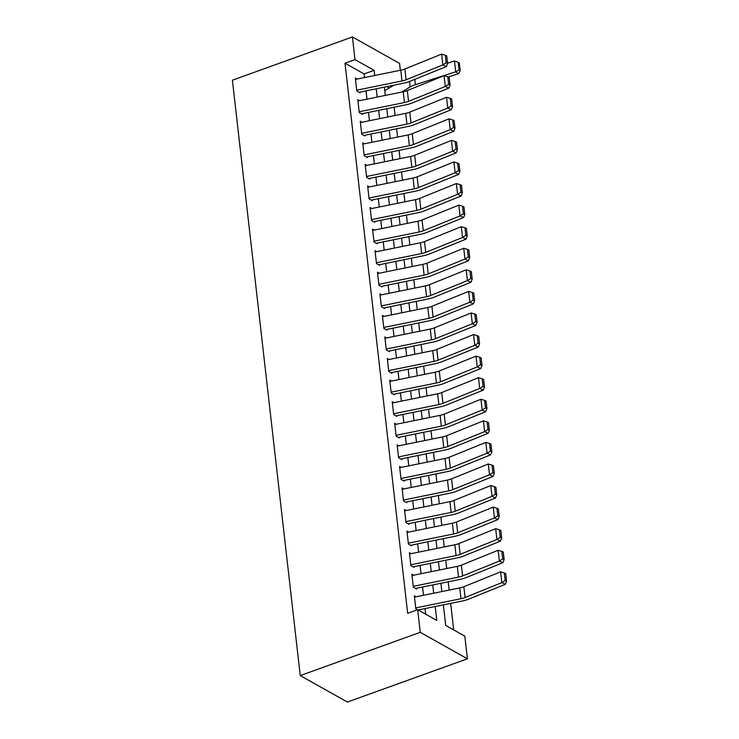 <?xml version="1.0" encoding="UTF-8"?>
<svg xmlns="http://www.w3.org/2000/svg" width="739" height="739" viewBox="0 0 739 739"><rect width="100%" height="100%" fill="white"/><g stroke="black" fill="none" stroke-linecap="round" stroke-linejoin="round"><path stroke-width="1.11" d="M443.363 604.853L445.709 625.416L464.822 636.15L467.399 658.8L347.395 702.05L300.246 675.585L232.406 80.2L352.42 36.95L354.997 59.6L345.002 63.203L407.669 613.287L417.674 609.684L436.786 620.409L435.206 606.507M352.42 36.95L399.568 63.415L400.344 70.288M453.7 629.905L450.67 603.366M449.164 590.073L448.213 581.796M446.698 568.503L445.756 560.217M444.241 546.934L443.298 538.648M441.783 525.364L440.841 517.078M439.326 503.795L438.384 495.509M436.869 482.216L435.927 473.939M434.412 460.646L433.47 452.36M431.955 439.077L431.013 430.791M429.498 417.507L428.555 409.221M427.04 395.928L426.098 387.652M424.583 374.359L423.641 366.073M422.126 352.789L421.184 344.503M419.669 331.22L418.727 322.934M417.212 309.641L416.26 301.364M414.755 288.071L413.803 279.785M412.297 266.502L411.346 258.216M409.831 244.932L408.889 236.646M407.374 223.354L406.432 215.077M404.917 201.784L403.974 193.498M402.459 180.214L401.517 171.928M400.002 158.645L399.06 150.359M397.545 137.075L396.603 128.789M395.088 115.496L394.146 107.21M416.085 596.807L414.33 595.819L415.808 608.76L417.526 609.73M413.628 575.228L411.872 574.249L413.35 587.191L416.528 588.983M411.161 553.659L409.415 552.68L410.893 565.621L414.071 567.404M408.704 532.089L406.958 531.101L408.427 544.052L411.614 545.835M406.247 510.52L404.501 509.531L405.97 522.473L409.157 524.265M403.79 488.941L402.044 487.962L403.512 500.903L406.699 502.696M401.332 467.371L399.587 466.392L401.055 479.334L404.242 481.126M398.875 445.802L397.129 444.823L398.598 457.764L401.785 459.547M396.418 424.232L394.663 423.244L396.141 436.186L399.328 437.978M393.961 402.653L392.206 401.674L393.684 414.616L396.871 416.408M391.504 381.084L389.749 380.105L391.227 393.046L394.414 394.838M389.047 359.514L387.291 358.535L388.769 371.477L391.956 373.26M386.589 337.945L384.834 336.956L386.312 349.898L389.499 351.69M384.132 316.375L382.377 315.387L383.855 328.328L387.042 330.121M381.675 294.796L379.92 293.817L381.398 306.759L384.585 308.551M379.218 273.227L377.463 272.248L378.941 285.189L382.128 286.972M376.761 251.657L375.006 250.669L376.484 263.62L379.661 265.403M374.294 230.088L372.548 229.099L374.026 242.041L377.204 243.833M371.837 208.509L370.091 207.53L371.56 220.471L374.747 222.263M369.38 186.939L367.634 185.96L369.103 198.902L372.29 200.685M366.923 165.37L365.177 164.381L366.646 177.332L369.833 179.115M364.466 143.8L362.72 142.812L364.188 155.753L367.375 157.546M362.008 122.221L360.262 121.242L361.731 134.184L364.918 135.976M359.551 100.652L357.796 99.673L359.274 112.614L362.461 114.397M389.185 88.015L386.756 86.648M425.664 614.164L425.027 608.576M423.512 595.292L422.569 587.006M421.054 573.723L420.112 565.437M418.597 552.153L417.655 543.867M416.14 530.574L415.198 522.288M413.683 509.005L412.741 500.719M411.226 487.435L410.284 479.149M408.769 465.866L407.826 457.58M406.311 444.287L405.369 436.01M403.854 422.717L402.903 414.431M401.397 401.148L400.446 392.862M398.94 379.578L397.988 371.292M396.473 357.999L395.531 349.723M394.016 336.43L393.074 328.144M391.559 314.86L390.617 306.574M389.102 293.291L388.16 285.005M386.645 271.712L385.703 263.435M384.188 250.142L383.245 241.856M381.73 228.573L380.788 220.287M379.273 207.003L378.331 198.717M376.816 185.434L375.874 177.148M374.359 163.855L373.417 155.569M371.902 142.285L370.96 133.999M369.445 120.716L368.502 112.43M366.987 99.146L366.036 90.86M364.53 77.567L364.115 73.937L345.002 63.203M357.094 79.082L355.339 78.094L356.817 91.045L360.004 92.828M417.674 609.684L420.251 632.335L300.246 675.585M420.251 632.335L467.399 658.8M384.372 87.128L385.324 95.414M386.83 108.698L387.781 116.984M389.296 130.276L390.238 138.553M391.753 151.846L392.695 160.132M394.21 173.416L395.153 181.702M396.667 194.985L397.61 203.271M399.125 216.564L400.067 224.841M401.582 238.134L402.524 246.42M404.039 259.703L404.981 267.989M406.496 281.273L407.438 289.559M408.953 302.851L409.896 311.128M411.411 324.421L412.353 332.707M413.868 345.991L414.81 354.277M416.325 367.56L417.267 375.846M418.782 389.13L419.734 397.416M421.239 410.708L422.191 418.995M423.696 432.278L424.648 440.564M426.163 453.848L427.105 462.134M428.62 475.417L429.562 483.703M431.077 496.996L432.019 505.273M433.534 518.566L434.477 526.852M435.992 540.135L436.934 548.421M438.449 561.705L439.391 569.991M440.906 583.283L441.848 591.56M374.701 75.498L374.11 70.334L354.997 59.6M433.691 593.223L432.749 584.937M431.234 571.653L430.292 563.367M428.777 550.084L427.826 541.798M426.32 528.505L425.368 520.228M423.853 506.936L422.911 498.649M421.396 485.366L420.454 477.08M418.939 463.796L417.997 455.51M416.482 442.218L415.54 433.941M414.025 420.648L413.083 412.362M411.568 399.078L410.625 390.792M409.11 377.509L408.168 369.223M406.653 355.93L405.711 347.653M404.196 334.361L403.254 326.075M401.739 312.791L400.797 304.505M399.282 291.221L398.339 282.935M396.825 269.643L395.882 261.366M394.367 248.073L393.425 239.787M391.91 226.503L390.959 218.217M389.453 204.934L388.502 196.648M386.987 183.364L386.044 175.078M384.529 161.786L383.587 153.5M382.072 140.216L381.13 131.93M379.615 118.646L378.673 110.36M377.158 97.077L376.216 88.791M364.115 73.937L374.11 70.334M355.496 79.406L400.778 70.196A11.926 4.924 173.5 0 0 404.861 68.995L441.608 54.113L442.837 64.903L446.19 62.778L447.603 63.443L446.744 55.887L445.331 55.231L446.19 62.778M356.725 90.195L402.007 80.985A11.926 4.924 173.5 0 0 406.09 79.784L442.837 64.903L446.374 66.556L409.628 81.438A17.884 7.39 -6.5 0 1 403.503 83.239L359.921 92.098M446.374 66.556L447.603 63.443M445.331 55.231L441.608 54.113M448.222 77.004L458.531 73.706L455.714 71.794L415.41 84.68A17.884 7.39 173.5 0 0 410.154 86.98L401.591 92.107M393.887 85.197L384.779 90.648M459.085 69.882L460.212 70.648L459.353 63.101L458.226 62.335L459.085 69.882L455.714 71.794L454.485 61.014L447.575 63.221M454.485 61.014L458.226 62.335M460.212 70.648L458.531 73.706M357.953 100.975L403.235 91.775A11.926 4.924 173.5 0 0 407.318 90.564L444.065 75.683L445.294 86.472L448.647 84.348L450.06 85.013L449.201 77.456L447.788 76.801L448.647 84.348M359.182 111.765L404.464 102.555A11.926 4.924 173.5 0 0 408.547 101.354L445.294 86.472L448.832 88.126L412.085 103.007A17.884 7.39 -6.5 0 1 405.96 104.809L362.378 113.677M448.832 88.126L450.06 85.013M447.788 76.801L444.065 75.683M360.41 122.554L405.693 113.344A11.926 4.924 173.5 0 0 409.776 112.143L446.522 97.262L447.751 108.042L451.104 105.917L452.517 106.582L451.658 99.035L450.245 98.37L451.104 105.917M361.639 133.334L406.921 124.124A11.926 4.924 173.5 0 0 411.004 122.923L447.751 108.042L451.289 109.695L414.542 124.577A17.884 7.39 -6.5 0 1 408.418 126.387L364.835 135.246M451.289 109.695L452.517 106.582M450.245 98.37L446.522 97.262M362.867 144.123L408.15 134.914A11.926 4.924 173.5 0 0 412.233 133.713L448.979 118.831L450.208 129.621L453.561 127.496L454.975 128.152L454.115 120.605L452.702 119.94L453.561 127.496M364.096 154.913L409.378 145.703A11.926 4.924 173.5 0 0 413.461 144.502L450.208 129.621L453.746 131.274L416.999 146.156A17.884 7.39 -6.5 0 1 410.875 147.957L367.292 156.816M453.746 131.274L454.975 128.152M452.702 119.94L448.979 118.831M365.325 165.693L410.607 156.483A11.926 4.924 173.5 0 0 414.69 155.282L451.437 140.401L452.665 151.19L456.018 149.066L457.432 149.731L456.573 142.174L455.159 141.518L456.018 149.066M366.553 176.482L411.835 167.273A11.926 4.924 173.5 0 0 415.918 166.072L452.665 151.19L456.203 152.844L419.456 167.725A17.884 7.39 -6.5 0 1 413.332 169.527L369.749 178.385M456.203 152.844L457.432 149.731M455.159 141.518L451.437 140.401M367.782 187.263L413.064 178.062A11.926 4.924 173.5 0 0 417.147 176.852L453.894 161.97L455.132 172.76L458.476 170.635L459.889 171.3L459.03 163.744L457.617 163.088L458.476 170.635M369.01 198.052L414.293 188.842A11.926 4.924 173.5 0 0 418.376 187.641L455.132 172.76L458.67 174.413L421.914 189.295A17.884 7.39 -6.5 0 1 415.789 191.096L372.207 199.964M458.67 174.413L459.889 171.3M457.617 163.088L453.894 161.97M370.239 208.841L415.521 199.632A11.926 4.924 173.5 0 0 419.604 198.431L456.36 183.549L457.589 194.329L460.933 192.205L462.355 192.87L461.487 185.323L460.074 184.658L460.933 192.205M371.468 219.622L416.75 210.412A11.926 4.924 173.5 0 0 420.833 209.211L457.589 194.329L461.127 195.983L424.371 210.864A17.884 7.39 -6.5 0 1 418.246 212.675L374.664 221.534M461.127 195.983L462.355 192.87M460.074 184.658L456.36 183.549M372.696 230.411L417.978 221.201A11.926 4.924 173.5 0 0 422.061 220L458.817 205.119L460.046 215.899L463.39 213.783L464.813 214.439L463.944 206.892L462.531 206.227L463.39 213.783M373.925 241.191L419.207 231.991A11.926 4.924 173.5 0 0 423.29 230.78L460.046 215.899L463.584 217.562L426.828 232.443A17.884 7.39 -6.5 0 1 420.703 234.245L377.121 243.103M463.584 217.562L464.813 214.439M462.531 206.227L458.817 205.119M375.153 251.981L420.436 242.771A11.926 4.924 173.5 0 0 424.519 241.57L461.275 226.688L462.503 237.478L465.847 235.353L467.27 236.009L466.411 228.462L464.988 227.806L465.847 235.353M376.382 262.77L421.664 253.56A11.926 4.924 173.5 0 0 425.747 252.359L462.503 237.478L466.041 239.131L429.285 254.013A17.884 7.39 -6.5 0 1 423.161 255.814L379.578 264.673M466.041 239.131L467.27 236.009M464.988 227.806L461.275 226.688M377.611 273.55L422.893 264.35A11.926 4.924 173.5 0 0 426.976 263.139L463.732 248.258L464.96 259.047L468.314 256.923L469.727 257.588L468.868 250.031L467.445 249.376L468.314 256.923M378.839 284.339L424.121 275.13A11.926 4.924 173.5 0 0 428.204 273.929L464.96 259.047L468.498 260.701L431.742 275.582A17.884 7.39 -6.5 0 1 425.627 277.384L382.045 286.252M468.498 260.701L469.727 257.588M467.445 249.376L463.732 248.258M380.068 295.129L425.35 285.919A11.926 4.924 173.5 0 0 429.433 284.718L466.189 269.837L467.417 280.617L470.771 278.492L472.184 279.157L471.325 271.61L469.902 270.945L470.771 278.492M381.296 305.909L426.579 296.699A11.926 4.924 173.5 0 0 430.661 295.498L467.417 280.617L470.955 282.27L434.199 297.152A17.884 7.39 -6.5 0 1 428.084 298.962L384.502 307.821M470.955 282.27L472.184 279.157M469.902 270.945L466.189 269.837M382.525 316.698L427.816 307.489A11.926 4.924 173.5 0 0 431.89 306.288L468.646 291.406L469.875 302.186L473.228 300.071L474.641 300.727L473.782 293.18L472.369 292.515L473.228 300.071M383.753 327.479L429.045 318.278A11.926 4.924 173.5 0 0 433.119 317.068L469.875 302.186L473.413 303.84L436.657 318.721A17.884 7.39 -6.5 0 1 430.541 320.532L386.959 329.391M473.413 303.84L474.641 300.727M472.369 292.515L468.646 291.406M384.982 338.268L430.274 329.058A11.926 4.924 173.5 0 0 434.347 327.857L471.103 312.976L472.332 323.765L475.685 321.641L477.098 322.296L476.239 314.749L474.826 314.084L475.685 321.641M386.211 349.057L431.502 339.848A11.926 4.924 173.5 0 0 435.576 338.647L472.332 323.765L475.87 325.419L439.114 340.3A17.884 7.39 -6.5 0 1 432.999 342.102L389.416 350.96M475.87 325.419L477.098 322.296M474.826 314.084L471.103 312.976M387.439 359.838L432.731 350.628A11.926 4.924 173.5 0 0 436.804 349.427L473.56 334.545L474.789 345.335L478.142 343.21L479.556 343.875L478.696 336.319L477.283 335.663L478.142 343.21M388.668 370.627L433.959 361.417A11.926 4.924 173.5 0 0 438.033 360.216L474.789 345.335L478.327 346.988L441.571 361.87A17.884 7.39 -6.5 0 1 435.456 363.671L391.873 372.539M478.327 346.988L479.556 343.875M477.283 335.663L473.56 334.545M389.906 381.407L435.188 372.207A11.926 4.924 173.5 0 0 439.262 371.006L476.018 356.124L477.246 366.904L480.599 364.78L482.013 365.445L481.154 357.898L479.74 357.233L480.599 364.78M391.134 392.197L436.416 382.987A11.926 4.924 173.5 0 0 440.49 381.786L477.246 366.904L480.784 368.558L444.028 383.439A17.884 7.39 -6.5 0 1 437.913 385.241L394.33 394.109M480.784 368.558L482.013 365.445M479.74 357.233L476.018 356.124M392.363 402.986L437.645 393.776A11.926 4.924 173.5 0 0 441.728 392.575L478.475 377.694L479.703 388.474L483.057 386.358L484.47 387.014L483.611 379.467L482.197 378.802L483.057 386.358M393.591 413.766L438.874 404.566A11.926 4.924 173.5 0 0 442.957 403.355L479.703 388.474L483.241 390.127L446.495 405.009A17.884 7.39 -6.5 0 1 440.37 406.819L396.788 415.678M483.241 390.127L484.47 387.014M482.197 378.802L478.475 377.694M394.82 424.555L440.102 415.346A11.926 4.924 173.5 0 0 444.185 414.145L480.932 399.263L482.161 410.053L485.514 407.928L486.927 408.584L486.068 401.037L484.655 400.372L485.514 407.928M396.049 435.345L441.331 426.135A11.926 4.924 173.5 0 0 445.414 424.934L482.161 410.053L485.699 411.706L448.952 426.588A17.884 7.39 -6.5 0 1 442.827 428.389L399.245 437.248M485.699 411.706L486.927 408.584M484.655 400.372L480.932 399.263M397.277 446.125L442.559 436.915A11.926 4.924 173.5 0 0 446.642 435.714L483.389 420.833L484.618 431.622L487.971 429.498L489.384 430.163L488.525 422.606L487.112 421.951L487.971 429.498M398.506 456.914L443.788 447.705A11.926 4.924 173.5 0 0 447.871 446.504L484.618 431.622L488.156 433.276L451.409 448.157A17.884 7.39 -6.5 0 1 445.284 449.959L401.702 458.817M488.156 433.276L489.384 430.163M487.112 421.951L483.389 420.833M399.734 467.695L445.017 458.494A11.926 4.924 173.5 0 0 449.1 457.284L485.846 442.402L487.075 453.192L490.428 451.067L491.841 451.732L490.982 444.176L489.569 443.52L490.428 451.067M400.963 478.484L446.245 469.274A11.926 4.924 173.5 0 0 450.328 468.073L487.075 453.192L490.613 454.845L453.866 469.727A17.884 7.39 -6.5 0 1 447.742 471.528L404.159 480.396M490.613 454.845L491.841 451.732M489.569 443.52L485.846 442.402M402.192 489.273L447.474 480.064A11.926 4.924 173.5 0 0 451.557 478.863L488.303 463.981L489.532 474.761L492.885 472.637L494.299 473.302L493.44 465.755L492.026 465.09L492.885 472.637M403.42 500.054L448.702 490.853A11.926 4.924 173.5 0 0 452.785 489.643L489.532 474.761L493.07 476.415L456.323 491.296A17.884 7.39 -6.5 0 1 450.199 493.107L406.616 501.966M493.07 476.415L494.299 473.302M492.026 465.09L488.303 463.981M404.649 510.843L449.931 501.633A11.926 4.924 173.5 0 0 454.014 500.432L490.761 485.551L491.998 496.34L495.342 494.215L496.756 494.871L495.897 487.324L494.483 486.659L495.342 494.215M405.877 521.632L451.159 512.423A11.926 4.924 173.5 0 0 455.242 511.222L491.998 496.34L495.536 497.994L458.78 512.875A17.884 7.39 -6.5 0 1 452.656 514.677L409.073 523.535M495.536 497.994L496.756 494.871M494.483 486.659L490.761 485.551M407.106 532.413L452.388 523.203A11.926 4.924 173.5 0 0 456.471 522.002L493.227 507.12L494.456 517.91L497.8 515.785L499.222 516.45L498.354 508.894L496.941 508.238L497.8 515.785M408.334 543.202L453.617 533.992A11.926 4.924 173.5 0 0 457.7 532.791L494.456 517.91L497.994 519.563L461.238 534.445A17.884 7.39 -6.5 0 1 455.113 536.246L411.531 545.105M497.994 519.563L499.222 516.45M496.941 508.238L493.227 507.12M409.563 553.982L454.845 544.782A11.926 4.924 173.5 0 0 458.928 543.571L495.684 528.69L496.913 539.479L500.257 537.355L501.679 538.02L500.811 530.463L499.398 529.808L500.257 537.355M410.792 564.772L456.074 555.562A11.926 4.924 173.5 0 0 460.157 554.361L496.913 539.479L500.451 541.133L463.695 556.014A17.884 7.39 -6.5 0 1 457.57 557.816L413.988 566.684M500.451 541.133L501.679 538.02M499.398 529.808L495.684 528.69M412.02 575.561L457.302 566.351A11.926 4.924 173.5 0 0 461.385 565.15L498.141 550.269L499.37 561.049L502.714 558.924L504.137 559.589L503.277 552.042L501.855 551.377L502.714 558.924M413.249 586.341L458.531 577.131A11.926 4.924 173.5 0 0 462.614 575.93L499.37 561.049L502.908 562.702L466.152 577.584A17.884 7.39 -6.5 0 1 460.027 579.394L416.445 588.253M502.908 562.702L504.137 559.589M501.855 551.377L498.141 550.269M414.477 597.13L459.76 587.921A11.926 4.924 173.5 0 0 463.843 586.72L500.599 571.838L501.827 582.628L505.18 580.503L506.594 581.159L505.735 573.612L504.312 572.947L505.18 580.503M415.706 607.911L460.988 598.71A11.926 4.924 173.5 0 0 465.071 597.509L501.827 582.628L505.365 584.281L468.609 599.163A17.884 7.39 -6.5 0 1 462.494 600.964L418.911 609.823M505.365 584.281L506.594 581.159M504.312 572.947L500.599 571.838M400.778 70.196L402.007 80.985M404.861 68.995L406.09 79.784M415.41 84.68L414.801 79.341M410.154 86.98L409.535 81.475M403.235 91.775L404.464 102.555M407.318 90.564L408.547 101.354M405.693 113.344L406.921 124.124M409.776 112.143L411.004 122.923M408.15 134.914L409.378 145.703M412.233 133.713L413.461 144.502M410.607 156.483L411.835 167.273M414.69 155.282L415.918 166.072M413.064 178.062L414.293 188.842M417.147 176.852L418.376 187.641M415.521 199.632L416.75 210.412M419.604 198.431L420.833 209.211M417.978 221.201L419.207 231.991M422.061 220L423.29 230.78M420.436 242.771L421.664 253.56M424.519 241.57L425.747 252.359M422.893 264.35L424.121 275.13M426.976 263.139L428.204 273.929M425.35 285.919L426.579 296.699M429.433 284.718L430.661 295.498M427.816 307.489L429.045 318.278M431.89 306.288L433.119 317.068M430.274 329.058L431.502 339.848M434.347 327.857L435.576 338.647M432.731 350.628L433.959 361.417M436.804 349.427L438.033 360.216M435.188 372.207L436.416 382.987M439.262 371.006L440.49 381.786M437.645 393.776L438.874 404.566M441.728 392.575L442.957 403.355M440.102 415.346L441.331 426.135M444.185 414.145L445.414 424.934M442.559 436.915L443.788 447.705M446.642 435.714L447.871 446.504M445.017 458.494L446.245 469.274M449.1 457.284L450.328 468.073M447.474 480.064L448.702 490.853M451.557 478.863L452.785 489.643M449.931 501.633L451.159 512.423M454.014 500.432L455.242 511.222M452.388 523.203L453.617 533.992M456.471 522.002L457.7 532.791M454.845 544.782L456.074 555.562M458.928 543.571L460.157 554.361M457.302 566.351L458.531 577.131M461.385 565.15L462.614 575.93M459.76 587.921L460.988 598.71M463.843 586.72L465.071 597.509"/></g></svg>
